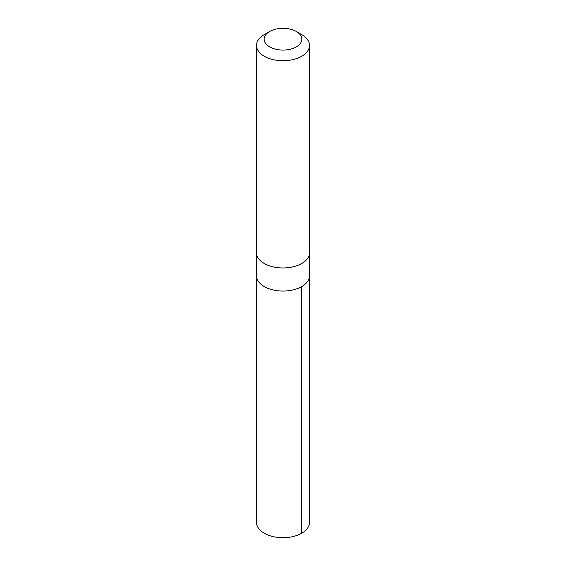 <?xml version="1.0" encoding="UTF-8"?>
<svg xmlns="http://www.w3.org/2000/svg" width="566" height="566" viewBox="0 0 566 566"><rect width="100%" height="100%" fill="white"/><g stroke="black" fill="none" stroke-linecap="round" stroke-linejoin="round"><path stroke-width="0.85" d="M309.496 252.875L309.496 275.755A26.496 15.296 180 0 1 309.475 276.441A26.496 15.296 180 0 1 282.399 291.051A26.496 15.296 180 0 1 256.504 275.755L256.497 522.404A26.503 15.303 0 0 0 282.399 537.7A26.503 15.303 0 0 0 309.475 523.097A26.503 15.303 0 0 0 309.503 522.404L309.496 275.755A26.496 15.296 180 0 1 309.475 276.441A26.496 15.296 180 0 1 282.399 291.051A26.496 15.296 180 0 1 256.504 275.755L256.504 252.875M269.671 31.491L264.258 34.611A26.503 15.303 0 0 0 256.525 44.742A26.503 15.303 0 0 0 256.497 45.429L256.497 252.677A26.503 15.303 0 0 0 283 267.973A26.503 15.303 0 0 0 309.503 252.677L309.503 45.429A26.503 15.303 0 0 0 301.742 34.611L296.329 31.491A18.848 10.881 0 0 0 269.671 31.491A18.848 10.881 0 0 0 264.166 38.693A18.848 10.881 0 0 0 289.82 49.327A18.848 10.881 0 0 0 296.329 31.491M256.497 45.429A26.503 15.303 0 0 0 283 60.732A26.503 15.303 0 0 0 309.503 45.429M301.735 286.573L301.742 533.222"/></g></svg>
